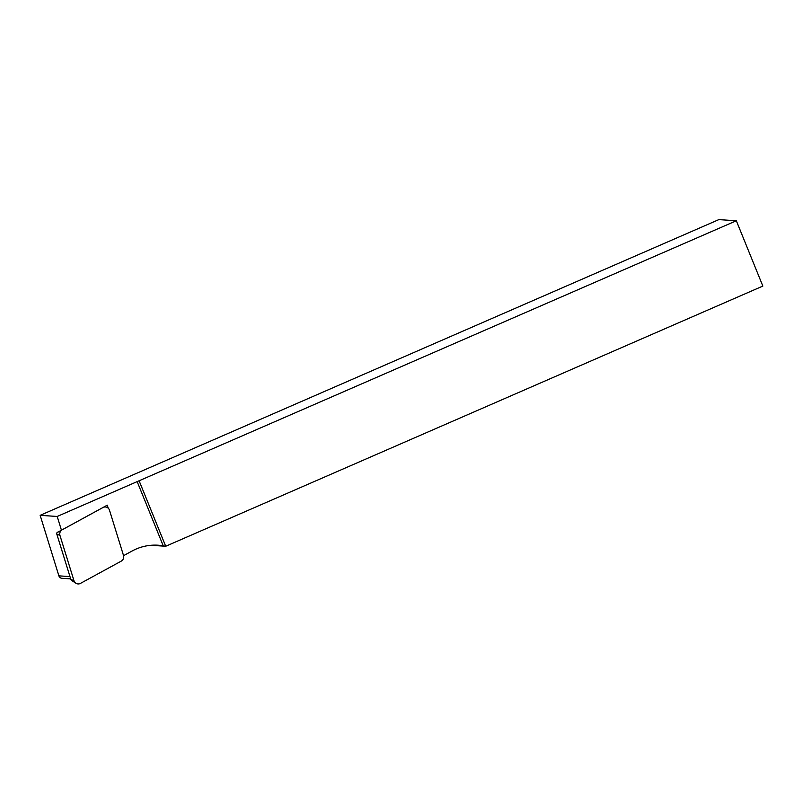 <?xml version="1.0" encoding="UTF-8"?>
<svg xmlns="http://www.w3.org/2000/svg" width="803" height="803" viewBox="0 0 803 803"><rect width="100%" height="100%" fill="white"/><g stroke="black" fill="none" stroke-linecap="round" stroke-linejoin="round"><path stroke-width="1.2" d="M80.461 583.39A4.728 4.577 -86.2 0 1 73.966 580.669L59.954 535.42A4.728 4.577 -86.2 0 1 62.192 529.789L103.005 507.516A4.728 4.577 -86.2 0 1 109.499 510.236L123.511 555.485A4.728 4.577 -86.2 0 1 121.273 561.116L80.461 583.39M57.445 532.128A1.847 1.787 93.8 0 0 56.832 534.156L70.845 579.395A1.847 1.787 93.8 0 0 71.577 580.388L75.853 583.199M70.674 578.873L61.931 578.29A3.543 3.433 -86.2 0 1 58.89 575.851L40.15 515.335L57.194 516.459L61.44 530.181L107.281 505.157L108.214 508.179M123.562 555.676L132.194 550.968A50.238 48.682 -86.2 0 1 158.141 545.217A50.238 48.682 -86.2 0 1 163.24 545.829L165.709 546.261L762.85 286.079L736.331 220.765L137.162 481.619L163.24 545.829M57.194 516.459L137.162 481.619M61.44 530.181L56.983 532.68M139.19 480.957L165.709 546.261L150.944 545.287M736.331 220.765L718.856 219.61L40.15 515.335M70.845 579.395L73.966 580.669M56.832 534.156L59.954 535.42M69.971 576.584L58.89 575.851"/></g></svg>
